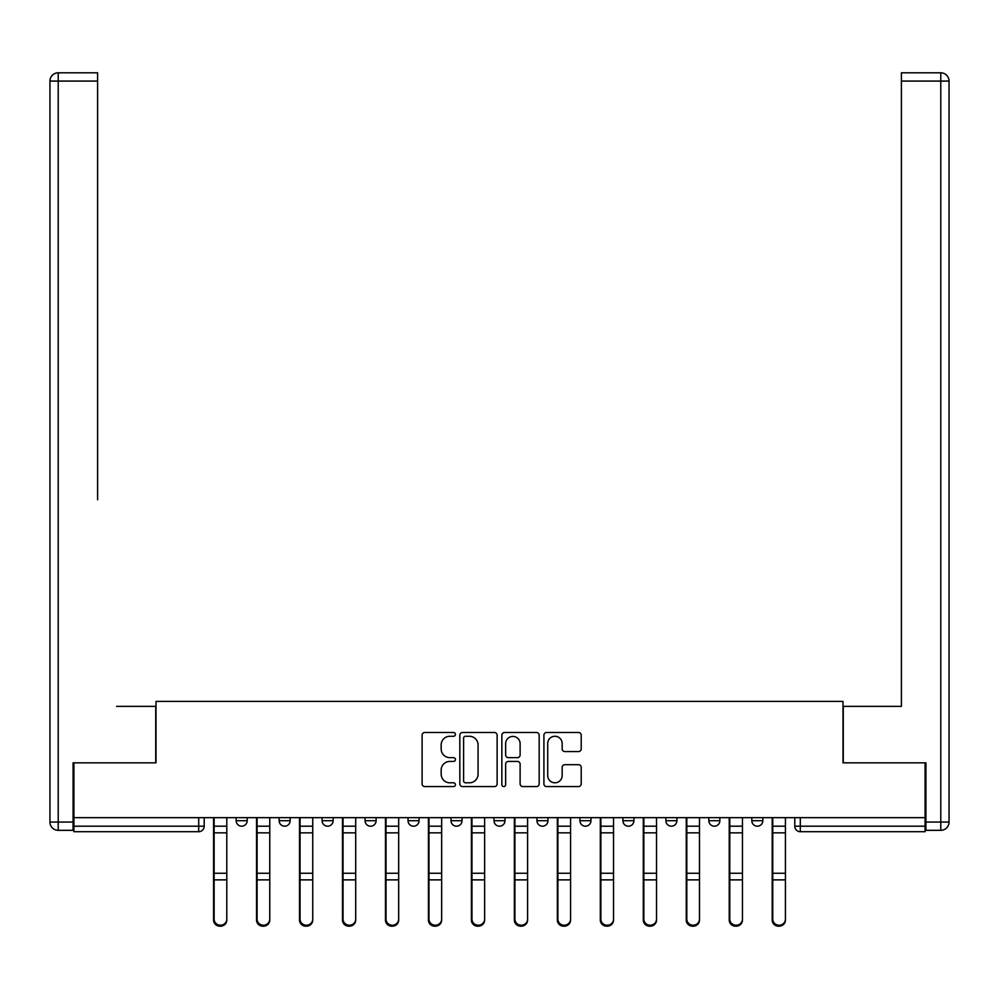 <?xml version="1.0" encoding="UTF-8"?>
<svg xmlns="http://www.w3.org/2000/svg" width="999" height="999" viewBox="0 0 999 999"><rect width="100%" height="100%" fill="white"/><g stroke="black" fill="none" stroke-linecap="round" stroke-linejoin="round"><path stroke-width="1.5" d="M455.432 734.39A1.898 1.898 0 0 0 453.534 732.492L424.812 732.492A2.71 2.71 0 0 0 422.102 735.202L422.102 783.865A2.71 2.71 0 0 0 424.812 786.575L453.534 786.575A1.898 1.898 0 0 0 455.432 784.677A1.898 1.898 0 0 0 453.534 782.791L449.812 782.791A8.654 8.654 0 0 1 441.171 774.138L441.171 770.079A8.654 8.654 0 0 1 449.812 761.425L453.534 761.425A1.898 1.898 0 0 0 455.432 759.54A1.898 1.898 0 0 0 453.534 757.642L449.812 757.642A8.654 8.654 0 0 1 441.171 748.988L441.171 744.929A8.654 8.654 0 0 1 449.812 736.275L453.534 736.275A1.898 1.898 0 0 0 455.432 734.39M708.853 817.657L708.853 820.691L719.867 820.691A5.507 5.507 0 0 1 714.36 826.198A5.507 5.507 0 0 1 708.853 820.691L708.853 817.657M579.932 817.657L579.932 820.691L590.958 820.691A5.507 5.507 0 0 1 585.439 826.198A5.507 5.507 0 0 1 579.932 820.691L579.932 817.657M493.993 817.657L493.993 820.691L505.007 820.691A5.507 5.507 0 0 1 499.5 826.198A5.507 5.507 0 0 1 493.993 820.691L493.993 817.657M451.024 817.657L451.024 820.691L462.038 820.691A5.507 5.507 0 0 1 456.531 826.198A5.507 5.507 0 0 1 451.024 820.691L451.024 817.657M365.072 817.657L365.072 820.691L376.099 820.691A5.507 5.507 0 0 1 370.579 826.198A5.507 5.507 0 0 1 365.072 820.691L365.072 817.657M578.521 751.56A2.71 2.71 0 0 0 581.218 748.85L581.218 735.202A2.71 2.71 0 0 0 578.521 732.492L546.615 732.492A2.71 2.71 0 0 0 543.906 735.202L543.906 783.865A2.71 2.71 0 0 0 546.615 786.575L578.521 786.575A2.71 2.71 0 0 0 581.218 783.865L581.218 767.369A2.71 2.71 0 0 0 578.521 764.672L564.86 764.672A2.71 2.71 0 0 0 562.162 767.369L562.162 775.549A7.23 7.23 0 0 1 554.932 782.791A7.23 7.23 0 0 1 547.702 775.549L547.702 743.518A7.23 7.23 0 0 1 554.932 736.275A7.23 7.23 0 0 1 562.162 743.518L562.162 748.85A2.71 2.71 0 0 0 564.86 751.56L578.521 751.56M73.914 817.657L73.914 762.836L156.006 762.836L156.006 701.41L842.994 701.41L842.994 762.836L925.086 762.836L925.086 817.657L73.914 817.657L73.914 826.198L204.208 826.198L204.208 817.657L204.208 826.198A5.507 5.507 0 0 1 198.701 831.705L73.914 831.705L73.914 826.198M497.14 735.202A2.71 2.71 0 0 0 494.43 732.492L462.525 732.492A2.71 2.71 0 0 0 459.827 735.202L459.827 783.865A2.71 2.71 0 0 0 462.525 786.575L494.43 786.575A2.71 2.71 0 0 0 497.14 783.865L497.14 735.202M504.57 732.492L536.475 732.492A2.71 2.71 0 0 1 539.173 735.202L539.173 783.865A2.71 2.71 0 0 1 536.475 786.575L522.827 786.575A2.71 2.71 0 0 1 520.117 783.865L520.117 764.135A2.71 2.71 0 0 0 517.407 761.425L508.354 761.425A2.71 2.71 0 0 0 505.656 764.135L505.656 784.677A1.898 1.898 0 0 1 503.758 786.575A1.898 1.898 0 0 1 501.86 784.677L501.86 735.202A2.71 2.71 0 0 1 504.57 732.492M794.792 817.657L794.792 826.198L925.086 826.198L925.086 831.705L800.299 831.705A5.507 5.507 0 0 1 794.792 826.198M925.086 817.657L925.086 826.198M762.836 817.657L762.836 820.691A5.507 5.507 0 0 1 757.329 826.198A5.507 5.507 0 0 1 751.822 820.691A5.507 5.507 0 0 0 757.329 826.198M751.822 817.657L751.822 820.691L762.836 820.691M719.867 817.657L719.867 820.691A5.507 5.507 0 0 1 714.36 826.198M676.897 817.657L676.897 820.691A5.507 5.507 0 0 1 671.39 826.198A5.507 5.507 0 0 1 665.883 820.691L676.897 820.691M665.883 817.657L665.883 820.691M633.928 817.657L633.928 820.691A5.507 5.507 0 0 1 628.421 826.198A5.507 5.507 0 0 1 622.901 820.691L633.928 820.691L633.928 817.657M622.901 817.657L622.901 820.691M590.958 817.657L590.958 820.691M547.976 817.657L547.976 820.691A5.507 5.507 0 0 1 542.469 826.198A5.507 5.507 0 0 1 536.962 820.691L547.976 820.691L547.976 817.657M536.962 817.657L536.962 820.691M505.007 817.657L505.007 820.691L505.007 817.657M462.038 820.691L462.038 817.657L462.038 820.691A5.507 5.507 0 0 1 456.531 826.198M419.068 817.657L419.068 820.691A5.507 5.507 0 0 1 413.561 826.198A5.507 5.507 0 0 1 408.042 820.691A5.507 5.507 0 0 0 413.561 826.198A5.507 5.507 0 0 0 419.068 820.691L419.068 817.657M408.042 817.657L408.042 820.691L419.068 820.691M376.099 817.657L376.099 820.691M333.117 817.657L333.117 820.691A5.507 5.507 0 0 1 327.61 826.198A5.507 5.507 0 0 1 322.103 820.691A5.507 5.507 0 0 0 327.61 826.198A5.507 5.507 0 0 0 333.117 820.691L322.103 820.691L322.103 817.657M279.133 817.657L279.133 820.691L290.147 820.691L290.147 817.657L290.147 820.691A5.507 5.507 0 0 1 284.64 826.198A5.507 5.507 0 0 1 279.133 820.691A5.507 5.507 0 0 0 284.64 826.198M236.164 817.657L236.164 820.691L247.178 820.691L247.178 817.657L247.178 820.691A5.507 5.507 0 0 1 241.671 826.198A5.507 5.507 0 0 1 236.164 820.691A5.507 5.507 0 0 0 241.671 826.198M198.701 817.657L198.701 831.705A5.507 5.507 0 0 0 204.208 826.198M465.497 736.275A1.898 1.898 0 0 0 463.611 738.174L463.611 780.893A1.898 1.898 0 0 0 465.497 782.791L469.418 782.791A8.654 8.654 0 0 0 478.071 774.138L478.071 744.929A8.654 8.654 0 0 0 469.418 736.275L465.497 736.275M520.117 743.643A7.23 7.23 0 0 0 512.887 736.413A7.23 7.23 0 0 0 505.656 743.643L505.656 754.932A2.71 2.71 0 0 0 508.354 757.642L517.407 757.642A2.71 2.71 0 0 0 520.117 754.932L520.117 743.643M213.574 817.657L213.574 920.079A6.331 6.106 180 0 0 220.18 926.185M226.798 919.13L226.798 920.079A6.331 6.106 180 0 1 220.454 926.185A6.331 6.106 180 0 1 214.123 920.079L214.123 919.13A6.331 6.106 0 0 0 220.454 925.224A6.331 6.106 0 0 0 226.798 919.13L226.798 879.882L214.123 879.882L214.123 919.13M214.123 817.657L214.123 879.882M226.798 817.657L226.798 879.882M256.543 817.657L256.543 920.079A6.331 6.106 180 0 0 263.162 926.185M299.513 817.657L299.513 920.079A6.331 6.106 180 0 0 306.131 926.185M73.089 822.065L73.089 830.331L58.217 830.331A8.267 8.267 0 0 1 49.95 822.065L49.95 81.081L58.217 81.081L58.217 72.815L97.602 72.815L97.602 81.081L58.217 81.081L58.217 822.065L73.089 822.065L73.089 762.836L155.732 762.836L155.732 706.368L116.608 706.368M97.602 81.081L97.602 499.775M58.217 72.815A8.267 8.267 0 0 0 49.95 81.081A8.267 8.267 0 0 1 58.217 72.815M882.392 706.368L901.398 706.368L901.398 72.815L940.783 72.815L901.398 72.815M925.911 822.065L940.783 822.065L940.783 830.331A8.267 8.267 0 0 0 949.05 822.065L949.05 81.081L949.05 822.065A8.267 8.267 0 0 1 940.783 830.331L925.911 830.331L925.911 762.836L843.268 762.836L843.268 706.368L901.398 706.368L901.398 499.775M940.783 72.815A8.267 8.267 0 0 1 949.05 81.081A8.267 8.267 0 0 0 940.783 72.815L940.783 81.081L901.398 81.081M269.767 919.13L269.767 920.079A6.331 6.106 180 0 1 263.436 926.185A6.331 6.106 180 0 1 257.093 920.079L257.093 919.13A6.331 6.106 0 0 0 263.436 925.224A6.331 6.106 0 0 0 269.767 919.13L269.767 879.882L257.093 879.882L257.093 919.13M257.093 817.657L257.093 879.882M269.767 817.657L269.767 879.882M312.737 919.13L312.737 920.079A6.331 6.106 180 0 1 306.406 926.185A6.331 6.106 180 0 1 300.062 920.079L300.062 919.13A6.331 6.106 0 0 0 306.406 925.224A6.331 6.106 0 0 0 312.737 919.13L312.737 879.882L300.062 879.882L300.062 919.13M300.062 817.657L300.062 879.882M312.737 817.657L312.737 879.882M342.482 817.657L342.482 920.079A6.331 6.106 180 0 0 349.101 926.185M385.464 817.657L385.464 920.079A6.331 6.106 180 0 0 392.07 926.185M428.434 817.657L428.434 920.079A6.331 6.106 180 0 0 435.04 926.185M355.706 919.13L355.706 920.079A6.331 6.106 180 0 1 349.375 926.185A6.331 6.106 180 0 1 343.044 920.079L343.044 919.13A6.331 6.106 0 0 0 349.375 925.224A6.331 6.106 0 0 0 355.706 919.13L355.706 879.882L343.044 879.882L343.044 919.13M343.044 817.657L343.044 879.882M355.706 817.657L355.706 879.882M398.676 919.13L398.676 920.079A6.331 6.106 180 0 1 392.345 926.185A6.331 6.106 180 0 1 386.014 920.079L386.014 919.13A6.331 6.106 0 0 0 392.345 925.224A6.331 6.106 0 0 0 398.676 919.13L398.676 879.882L386.014 879.882L386.014 919.13M386.014 817.657L386.014 879.882M398.676 817.657L398.676 879.882M441.658 919.13L441.658 920.079A6.331 6.106 180 0 1 435.314 926.185A6.331 6.106 180 0 1 428.983 920.079L428.983 919.13A6.331 6.106 0 0 0 435.314 925.224A6.331 6.106 0 0 0 441.658 919.13L441.658 879.882L428.983 879.882L428.983 919.13M428.983 817.657L428.983 879.882M441.658 817.657L441.658 879.882M471.403 817.657L471.403 920.079A6.331 6.106 180 0 0 478.009 926.185M484.627 919.13L484.627 920.079A6.331 6.106 180 0 1 478.284 926.185A6.331 6.106 180 0 1 471.953 920.079L471.953 919.13A6.331 6.106 0 0 0 478.284 925.224A6.331 6.106 0 0 0 484.627 919.13L484.627 879.882L471.953 879.882L471.953 919.13M471.953 817.657L471.953 879.882M484.627 817.657L484.627 879.882M514.373 817.657L514.373 920.079A6.331 6.106 180 0 0 520.991 926.185M527.597 919.13L527.597 920.079A6.331 6.106 180 0 1 521.266 926.185A6.331 6.106 180 0 1 514.922 920.079L514.922 919.13A6.331 6.106 0 0 0 521.266 925.224A6.331 6.106 0 0 0 527.597 919.13L527.597 879.882L514.922 879.882L514.922 919.13M514.922 817.657L514.922 879.882M527.597 817.657L527.597 879.882M557.342 817.657L557.342 920.079A6.331 6.106 180 0 0 563.96 926.185M570.566 919.13L570.566 920.079A6.331 6.106 180 0 1 564.235 926.185A6.331 6.106 180 0 1 557.892 920.079L557.892 919.13A6.331 6.106 0 0 0 564.235 925.224A6.331 6.106 0 0 0 570.566 919.13L570.566 879.882L557.892 879.882L557.892 919.13M557.892 817.657L557.892 879.882M570.566 817.657L570.566 879.882M600.324 817.657L600.324 920.079A6.331 6.106 180 0 0 606.93 926.185M613.536 919.13L613.536 920.079A6.331 6.106 180 0 1 607.205 926.185A6.331 6.106 180 0 1 600.874 920.079L600.874 919.13A6.331 6.106 0 0 0 607.205 925.224A6.331 6.106 0 0 0 613.536 919.13L613.536 879.882L600.874 879.882L600.874 919.13M600.874 817.657L600.874 879.882M613.536 817.657L613.536 879.882M643.294 817.657L643.294 920.079A6.331 6.106 180 0 0 649.899 926.185M656.518 919.13L656.518 920.079A6.331 6.106 180 0 1 650.174 926.185A6.331 6.106 180 0 1 643.843 920.079L643.843 919.13A6.331 6.106 0 0 0 650.174 925.224A6.331 6.106 0 0 0 656.518 919.13L656.518 879.882L643.843 879.882L643.843 919.13M643.843 817.657L643.843 879.882M656.518 817.657L656.518 879.882M686.263 817.657L686.263 920.079A6.331 6.106 180 0 0 692.869 926.185M699.487 919.13L699.487 920.079A6.331 6.106 180 0 1 693.144 926.185A6.331 6.106 180 0 1 686.812 920.079L686.812 919.13A6.331 6.106 0 0 0 693.144 925.224A6.331 6.106 0 0 0 699.487 919.13L699.487 879.882L686.812 879.882L686.812 919.13M686.812 817.657L686.812 879.882M699.487 817.657L699.487 879.882M729.233 817.657L729.233 920.079A6.331 6.106 180 0 0 735.838 926.185M742.457 919.13L742.457 920.079A6.331 6.106 180 0 1 736.126 926.185A6.331 6.106 180 0 1 729.782 920.079L729.782 919.13A6.331 6.106 0 0 0 736.126 925.224A6.331 6.106 0 0 0 742.457 919.13L742.457 879.882L729.782 879.882L729.782 919.13M729.782 817.657L729.782 879.882M742.457 817.657L742.457 879.882M772.202 817.657L772.202 920.079A6.331 6.106 180 0 0 778.82 926.185M785.426 919.13L785.426 920.079A6.331 6.106 180 0 1 779.095 926.185A6.331 6.106 180 0 1 772.751 920.079L772.751 919.13A6.331 6.106 0 0 0 779.095 925.224A6.331 6.106 0 0 0 785.426 919.13L785.426 879.882L772.751 879.882L772.751 919.13M772.751 817.657L772.751 879.882M785.426 817.657L785.426 879.882M800.299 817.657L800.299 831.705M213.574 826.198L226.798 826.198M226.798 873.251L214.123 873.251M226.798 832.841L214.123 832.841M256.543 826.198L269.767 826.198M299.513 826.198L312.737 826.198M58.217 830.331L58.217 822.065L49.95 822.065M949.05 822.065L940.783 822.065L940.783 81.081L949.05 81.081M269.767 873.251L257.093 873.251M269.767 832.841L257.093 832.841M312.737 873.251L300.062 873.251M312.737 832.841L300.062 832.841M342.482 826.198L355.706 826.198M385.464 826.198L398.676 826.198M428.434 826.198L441.658 826.198M355.706 873.251L343.044 873.251M355.706 832.841L343.044 832.841M398.676 873.251L386.014 873.251M398.676 832.841L386.014 832.841M441.658 873.251L428.983 873.251M441.658 832.841L428.983 832.841M471.403 826.198L484.627 826.198M484.627 873.251L471.953 873.251M484.627 832.841L471.953 832.841M514.373 826.198L527.597 826.198M527.597 873.251L514.922 873.251M527.597 832.841L514.922 832.841M557.342 826.198L570.566 826.198M570.566 873.251L557.892 873.251M570.566 832.841L557.892 832.841M600.324 826.198L613.536 826.198M613.536 873.251L600.874 873.251M613.536 832.841L600.874 832.841M643.294 826.198L656.518 826.198M656.518 873.251L643.843 873.251M656.518 832.841L643.843 832.841M686.263 826.198L699.487 826.198M699.487 873.251L686.812 873.251M699.487 832.841L686.812 832.841M729.233 826.198L742.457 826.198M742.457 873.251L729.782 873.251M742.457 832.841L729.782 832.841M772.202 826.198L785.426 826.198M785.426 873.251L772.751 873.251M785.426 832.841L772.751 832.841"/></g></svg>
